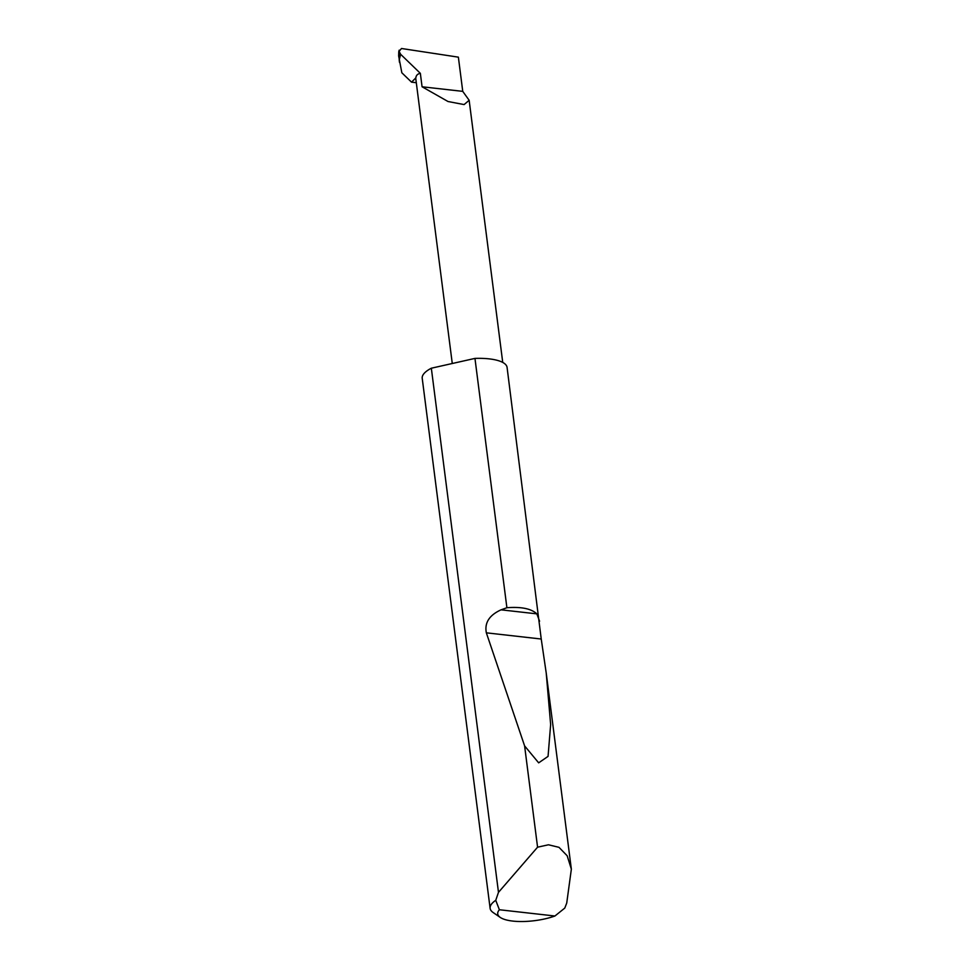 <?xml version="1.0" encoding="UTF-8"?>
<svg xmlns="http://www.w3.org/2000/svg" width="970" height="970" viewBox="0 0 970 970"><rect width="100%" height="100%" fill="white"/><g stroke="black" fill="none" stroke-linecap="round" stroke-linejoin="round"><path stroke-width="1.45" d="M422.071 86.779L448.007 101.51L464.109 104.578L469.153 100.286L462.751 91.362L422.071 86.779L420.349 73.332L400.634 54.284L399.216 59.91L399.094 51.374L400.634 54.284M500.265 917.426L493.136 912.527A42.777 13.568 -7.3 0 1 490.117 908.332A42.777 13.568 -7.3 0 1 495.743 900.318L498.483 892.351L537.574 847.186L548.474 844.785L558.987 847.331L567.159 855.746L571.354 869.156L566.735 903.046L564.77 908.09L554.925 916.007L499.392 909.751A35.926 11.397 172.7 0 0 500.265 917.426A35.926 11.397 172.7 0 0 554.925 916.007M474.961 358.403A42.777 13.568 -7.3 0 1 507.08 367.424L541.236 639.024L546.231 673.107L550.645 724.554L548.062 756.382L538.665 762.844L524.6 745.894L486.346 632.828C484.394 622.837 489.292 615.174 501.053 609.827L506.898 607.729L474.961 358.403L431.335 368.212L498.483 892.351M506.898 607.729C521.314 606.626 531.293 608.675 536.822 613.852L539.587 621.212M537.574 847.186L524.6 745.894M490.117 908.332L422.217 378.288A42.777 13.568 -7.3 0 1 429.977 368.952A42.777 13.568 -7.3 0 1 431.335 368.212M416.3 82.705L411.547 82.159L401.835 72.774L398.646 55.969L398.767 51.737L401.495 48.5L458.373 57.157L462.751 91.362M398.767 51.737L399.155 50.185L399.094 51.374M399.458 62.25L399.216 59.91M411.547 82.159L415.863 77.843C416.13 75.357 417.621 73.853 420.349 73.332M415.863 77.843A25.099 7.966 172.7 0 0 415.803 78.812L452.275 363.507M495.743 900.318L499.392 909.751M501.053 609.827L536.822 613.852M486.346 632.828L541.236 639.024M469.153 100.286L502.739 362.428M571.354 869.156L546.231 673.107"/></g></svg>
